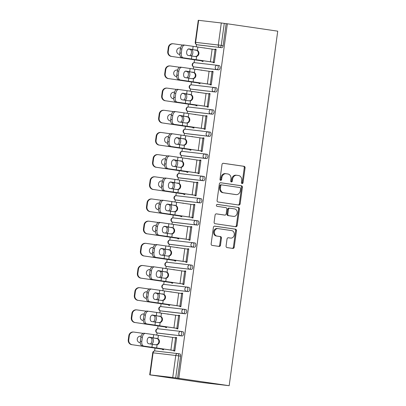 <?xml version="1.0" encoding="UTF-8"?>
<svg xmlns="http://www.w3.org/2000/svg" width="406" height="406" viewBox="0 0 406 406"><rect width="100%" height="100%" fill="white"/><g stroke="black" fill="none" stroke-linecap="round" stroke-linejoin="round"><path stroke-width="0.61" d="M242.098 183.573A0.985 0.817 96.6 0 0 243.037 182.71L245.072 167.886A1.411 1.167 96.6 0 0 244.107 166.323L223.356 163.283A1.411 1.167 96.6 0 0 222.011 164.511L219.981 179.335A0.985 0.817 96.6 0 0 221.595 179.569L221.859 177.65A4.507 3.73 96.6 0 1 226.071 173.717A4.507 3.73 96.6 0 1 226.162 173.727L227.888 173.981A4.507 3.73 96.6 0 1 230.968 178.985L230.704 180.903A0.985 0.817 96.6 0 0 232.318 181.142L232.582 179.224A4.507 3.73 96.6 0 1 236.789 175.285A4.507 3.73 96.6 0 1 236.881 175.296L238.611 175.549A4.507 3.73 96.6 0 1 241.687 180.558L241.423 182.477A0.985 0.817 96.6 0 0 242.098 183.573M241.732 183.4A0.985 0.817 96.6 0 0 242.235 182.619L244.27 167.795A1.411 1.167 96.6 0 0 243.306 166.227L223.143 163.273M220.291 180.259A0.985 0.817 96.6 0 0 220.793 179.477L221.057 177.559L221.859 177.65M231.009 181.827A0.985 0.817 96.6 0 0 231.516 181.046L231.78 179.127L232.582 179.224M226.076 246.021A1.411 1.167 96.6 0 0 227.035 247.584L232.861 248.436A1.411 1.167 96.6 0 0 234.201 247.213L236.459 230.745A1.411 1.167 96.6 0 0 235.495 229.182L214.749 226.142A1.411 1.167 96.6 0 0 213.404 227.37L211.145 243.833A1.411 1.167 96.6 0 0 212.11 245.397L219.138 246.427A1.411 1.167 96.6 0 0 220.483 245.204L221.448 238.155A1.411 1.167 96.6 0 0 220.488 236.591L217.002 236.079A3.766 3.116 96.6 0 1 214.424 231.943A3.766 3.116 96.6 0 1 217.946 228.603A3.766 3.116 96.6 0 1 218.022 228.614L231.684 230.618A3.766 3.116 96.6 0 1 234.262 234.754A3.766 3.116 96.6 0 1 230.735 238.094A3.766 3.116 96.6 0 1 230.664 238.083L228.385 237.749A1.411 1.167 96.6 0 0 227.04 238.972L226.076 246.021M178.787 378.321L227.35 23.787L277.734 31.171L229.172 385.7L177.584 378.179L180.604 356.143L178.726 355.869L175.707 377.905L177.584 378.179M238.804 205.045A1.411 1.167 96.6 0 0 240.149 203.817L242.402 187.354A1.411 1.167 96.6 0 0 241.443 185.786L220.691 182.746A1.411 1.167 96.6 0 0 219.347 183.974L217.093 200.437A1.411 1.167 96.6 0 0 218.052 202.005L238.804 205.045M239.428 209.049L237.175 225.513A1.411 1.167 96.6 0 1 235.83 226.741L215.084 223.701A1.411 1.167 96.6 0 1 214.119 222.138L215.084 215.089A1.411 1.167 96.6 0 1 216.428 213.866L224.843 215.094A1.411 1.167 96.6 0 0 226.188 213.871L226.827 209.197A1.411 1.167 96.6 0 0 225.868 207.633L217.103 206.349A0.985 0.817 96.6 0 1 217.352 204.391A0.985 0.817 96.6 0 0 217.352 204.391L238.469 207.486A1.411 1.167 96.6 0 1 239.428 209.049L238.632 208.958L236.373 225.421L237.175 225.513M151.311 375.083L201.691 382.498L229.172 385.7M221.306 22.975L198.635 20.336L195.616 42.366L218.291 45.01L221.306 22.975L224.269 23.37L221.255 45.406L223.133 45.68L226.152 23.649L224.269 23.37M223.133 45.68A2.152 1.208 98.3 0 1 221.635 47.675L197.088 44.756A2.152 1.781 96.6 0 1 195.616 42.366L195.245 42.336L198.265 20.3L198.635 20.336M154.62 350.951L155.016 348.059M156.782 335.173L157.092 332.915M157.655 328.774L158.051 325.881M159.817 312.996L160.126 310.737M160.695 306.596L161.091 303.708M162.857 290.818L163.166 288.559M163.73 284.423L164.125 281.531M165.892 268.645L166.201 266.387M166.77 262.246L167.165 259.353M168.932 246.467L169.241 244.209M169.809 240.068L170.205 237.18M171.966 224.29L172.276 222.031M172.844 217.895L173.24 215.002M175.006 202.117L175.316 199.859M175.884 195.717L176.28 192.825M178.046 179.939L178.356 177.681M178.919 173.54L179.315 170.652M181.081 157.761L181.391 155.503M181.959 151.367L182.355 148.474M184.121 135.589L184.431 133.33M184.994 129.189L185.39 126.296M187.156 113.411L187.465 111.153M188.034 107.011L188.43 104.124M190.196 91.233L190.505 88.975M191.069 84.839L191.47 81.946M193.231 69.061L193.54 66.802M194.109 62.661L194.504 59.768M196.271 46.883L196.58 44.624M150.068 374.865L172.743 377.504L175.762 355.473L153.087 352.829L150.068 374.865L149.697 374.829L151.306 375.119M204.908 47.994L203.873 47.842L204.893 48.106M216.124 49.304L215.089 49.151L216.129 49.273L214.277 62.778L213.236 62.656L213.297 62.199M202.081 60.92L202.021 61.347L203.061 61.468L203.122 61.042M215.089 49.151L215.033 49.547M180.893 331.428L182.73 331.697A2.152 1.208 98.3 0 1 182.751 331.697A2.152 1.208 98.3 0 1 183.639 333.971A2.152 1.208 98.3 0 1 182.147 335.96L159.477 333.321A2.152 1.208 98.3 0 1 159.456 333.321A2.152 1.208 98.3 0 1 159.436 333.316M177.853 353.606L179.696 353.875A2.152 1.208 98.3 0 1 179.716 353.875A2.152 1.208 98.3 0 1 180.604 356.143M227.35 23.787L226.152 23.649M221.635 47.675L198.965 45.036A2.152 1.208 98.3 0 1 198.945 45.03A2.152 1.208 98.3 0 1 198.925 45.025M165.628 327.033L165.567 327.459L166.612 327.581L166.668 327.155M168.439 314.219L167.404 314.071M178.579 315.66L178.635 315.259L179.675 315.381L177.828 328.885L176.783 328.764L176.849 328.312M186.968 287.078L188.805 287.346A2.152 1.208 98.3 0 1 188.826 287.346A2.152 1.208 98.3 0 1 189.719 289.615A2.152 1.208 98.3 0 1 188.222 291.609L165.552 288.97A2.152 1.208 98.3 0 1 165.531 288.965A2.152 1.208 98.3 0 1 165.511 288.965L163.654 288.691A2.152 1.208 -81.7 0 0 163.674 288.696L165.552 288.97M171.702 282.683L171.642 283.109L172.687 283.231L172.743 282.799M174.514 269.863L173.479 269.716M184.654 271.304L184.71 270.909L185.75 271.03L183.903 284.535L182.862 284.413L182.923 283.956M193.043 242.722L194.88 242.991A2.152 1.208 98.3 0 1 194.9 242.996A2.152 1.208 98.3 0 1 195.793 245.265A2.152 1.208 98.3 0 1 194.296 247.259L171.626 244.615A2.152 1.208 98.3 0 1 171.606 244.615A2.152 1.208 98.3 0 1 171.586 244.61M177.777 238.327L177.721 238.753L178.762 238.875L178.818 238.449M180.594 225.513L179.553 225.366M190.729 226.954L190.784 226.558L191.825 226.68L189.978 240.185L188.937 240.063L188.998 239.606M199.118 198.372L200.96 198.641A2.152 1.208 98.3 0 1 200.98 198.646A2.152 1.208 98.3 0 1 201.868 200.914A2.152 1.208 98.3 0 1 200.376 202.904L177.701 200.265A2.152 1.208 98.3 0 1 177.681 200.265A2.152 1.208 98.3 0 1 177.661 200.26M183.852 193.977L183.796 194.403L184.837 194.525L184.892 194.098M186.669 181.162L185.628 181.015M196.808 182.604L196.859 182.208L197.905 182.324L196.052 195.829L195.012 195.712L195.073 195.256M206.451 158.553L204.568 158.279A2.152 1.208 98.3 0 0 206.065 156.285A2.152 1.208 -81.7 0 0 205.172 154.016L207.035 154.29A2.152 1.208 98.3 0 1 207.055 154.29A2.152 1.208 98.3 0 1 207.943 156.559A2.152 1.208 98.3 0 1 206.451 158.553L183.776 155.914A2.152 1.208 98.3 0 1 183.756 155.909A2.152 1.208 98.3 0 1 183.735 155.909M189.927 149.626L189.871 150.053L190.911 150.174L190.972 149.743M192.743 136.812L191.703 136.665M202.883 138.248L202.934 137.852L203.979 137.974L202.127 151.479L201.087 151.357L201.148 150.9M211.267 109.666L213.109 109.935A2.152 1.208 98.3 0 1 213.13 109.94A2.152 1.208 98.3 0 1 214.018 112.208A2.152 1.208 98.3 0 1 212.526 114.203L189.851 111.564A2.152 1.208 98.3 0 1 189.83 111.559A2.152 1.208 98.3 0 1 189.81 111.554M196.007 105.271L195.946 105.702L196.986 105.819L197.047 105.393M198.818 92.456L197.778 92.309M208.958 93.898L209.014 93.502L210.054 93.624L208.202 107.128L207.161 107.006L207.222 106.55M218.601 69.847L216.723 69.573A2.152 1.208 98.3 0 0 218.215 67.584A2.152 1.208 -81.7 0 0 217.327 65.31L219.184 65.584A2.152 1.208 98.3 0 1 219.204 65.589A2.152 1.208 98.3 0 1 220.093 67.858A2.152 1.208 98.3 0 1 218.601 69.847L195.925 67.208A2.152 1.208 98.3 0 1 195.91 67.208A2.152 1.208 98.3 0 1 195.89 67.203M211.993 71.72L212.049 71.324L213.089 71.446L211.242 84.95L210.201 84.829L210.262 84.372M199.041 83.098L198.986 83.524L200.026 83.646L200.082 83.22M201.853 70.284L200.818 70.136M214.307 87.493L216.144 87.762A2.152 1.208 98.3 0 1 216.165 87.762A2.152 1.208 98.3 0 1 217.058 90.036A2.152 1.208 98.3 0 1 215.561 92.025L192.891 89.386A2.152 1.208 98.3 0 1 192.87 89.381A2.152 1.208 98.3 0 1 192.85 89.381M205.918 116.075L205.974 115.68L207.014 115.796L205.167 129.301L204.122 129.184L204.188 128.727M192.967 127.448L192.906 127.875L193.951 127.997L194.007 127.57M195.778 114.634L194.743 114.487M208.232 131.843L210.069 132.112A2.152 1.208 98.3 0 1 210.09 132.117A2.152 1.208 98.3 0 1 210.983 134.386A2.152 1.208 98.3 0 1 209.486 136.375L186.816 133.736A2.152 1.208 98.3 0 1 186.796 133.736A2.152 1.208 98.3 0 1 186.775 133.731L184.918 133.457A2.152 1.208 -81.7 0 0 184.933 133.462L186.816 133.736M199.843 160.426L199.899 160.03L200.94 160.152L199.092 173.656L198.047 173.535L198.113 173.078M186.892 171.799L186.831 172.23L187.876 172.347L187.932 171.921M189.703 158.985L188.668 158.837M202.158 176.194L203.995 176.463A2.152 1.208 98.3 0 1 204.015 176.468A2.152 1.208 98.3 0 1 204.903 178.736A2.152 1.208 98.3 0 1 203.411 180.731L180.741 178.092A2.152 1.208 98.3 0 1 180.721 178.087A2.152 1.208 98.3 0 1 180.7 178.082M193.769 204.776L193.824 204.38L194.865 204.502L193.012 218.007L191.972 217.885L192.038 217.428M180.817 216.154L180.756 216.581L181.797 216.702L181.858 216.271M183.629 203.335L182.593 203.193M196.083 220.549L197.92 220.818A2.152 1.208 98.3 0 1 197.94 220.818A2.152 1.208 98.3 0 1 198.828 223.087A2.152 1.208 98.3 0 1 197.336 225.081L174.661 222.442A2.152 1.208 98.3 0 1 174.646 222.437A2.152 1.208 98.3 0 1 174.626 222.437M187.694 249.132L187.75 248.731L188.79 248.853L186.938 262.357L185.897 262.235L185.958 261.784M174.742 260.505L174.681 260.931L175.722 261.053L175.783 260.627M177.554 247.69L176.514 247.543M190.003 264.9L191.845 265.169A2.152 1.208 98.3 0 1 191.865 265.174A2.152 1.208 98.3 0 1 192.754 267.442A2.152 1.208 98.3 0 1 191.262 269.432L168.586 266.793A2.152 1.208 98.3 0 1 168.566 266.793A2.152 1.208 98.3 0 1 168.551 266.788M181.619 293.482L181.67 293.086L182.715 293.208L180.863 306.713L179.822 306.591L179.883 306.134M168.663 304.855L168.607 305.282L169.647 305.403L169.708 304.977M171.479 292.041L170.439 291.894M185.187 313.787L183.304 313.508A2.152 1.208 98.3 0 0 184.801 311.519A2.152 1.208 -81.7 0 0 183.908 309.25L185.77 309.519A2.152 1.208 98.3 0 1 185.791 309.524A2.152 1.208 98.3 0 1 186.679 311.793A2.152 1.208 98.3 0 1 185.187 313.787L162.512 311.143A2.152 1.208 98.3 0 1 162.491 311.143A2.152 1.208 98.3 0 1 162.471 311.138M175.544 337.833L175.595 337.437L176.64 337.559L174.788 351.063L173.748 350.941L173.809 350.485M162.588 349.206L162.532 349.637L163.572 349.759L163.633 349.327M165.404 336.391L164.364 336.244M175.707 377.905L172.743 377.504M200.833 70.02L201.868 70.172M212.049 71.324L213.089 71.476M197.798 92.198L198.833 92.345M209.014 93.502L210.049 93.654M194.758 114.37L195.793 114.522M205.974 115.68L207.009 115.832M191.718 136.548L192.759 136.7M202.934 137.852L203.974 138.004M188.683 158.726L189.719 158.873M199.899 160.03L200.934 160.182M185.643 180.898L186.684 181.051M196.859 182.208L197.9 182.355M182.609 203.076L183.644 203.228M193.824 204.38L194.86 204.533M179.569 225.249L180.604 225.401M190.784 226.558L191.825 226.71M176.534 247.427L177.569 247.579M187.75 248.731L188.785 248.883M173.494 269.604L174.529 269.757M184.71 270.909L185.745 271.061M170.454 291.777L171.494 291.929M181.67 293.086L182.71 293.239M167.419 313.955L168.454 314.107M178.635 315.259L179.67 315.411M164.379 336.132L165.42 336.285M175.595 337.437L176.635 337.589M236.079 175.204A4.507 3.73 96.6 0 0 235.987 175.194A4.507 3.73 96.6 0 0 231.78 179.127M225.36 173.636A4.507 3.73 96.6 0 0 225.269 173.621A4.507 3.73 96.6 0 0 221.057 177.559M238.215 204.959A1.411 1.167 96.6 0 0 239.347 203.721L241.6 187.257A1.411 1.167 96.6 0 0 240.641 185.694L220.478 182.741M240.58 188.648A0.985 0.817 96.6 0 0 239.905 187.557L221.691 184.887A0.985 0.817 96.6 0 0 220.752 185.745L220.473 187.77A4.507 3.73 96.6 0 0 223.549 192.774L236.003 194.596A4.507 3.73 96.6 0 0 236.089 194.611A4.507 3.73 96.6 0 0 240.301 190.673L240.58 188.648M221.651 184.882L220.889 184.791A0.985 0.817 96.6 0 0 219.95 185.654L220.752 185.745M235.378 194.525A4.507 3.73 96.6 0 1 235.292 194.515A4.507 3.73 96.6 0 1 235.201 194.504L222.752 192.683A4.507 3.73 96.6 0 1 219.671 187.673L219.95 185.654M235.247 226.655A1.411 1.167 96.6 0 0 236.373 225.421M216.215 213.855L224.041 215.002A1.411 1.167 96.6 0 0 224.102 215.007M217.195 204.391L238.469 207.486M233.577 216.378A3.766 3.116 96.6 0 0 233.653 216.383A3.766 3.116 96.6 0 0 237.175 213.048A3.766 3.116 96.6 0 0 234.597 208.912L229.786 208.207A1.411 1.167 96.6 0 0 228.441 209.43L227.802 214.104A1.411 1.167 96.6 0 0 228.766 215.672L232.775 216.281A3.766 3.116 96.6 0 0 232.851 216.291A3.766 3.116 96.6 0 0 232.927 216.302M229.73 208.197L228.984 208.111A1.411 1.167 96.6 0 0 227.639 209.339L228.441 209.43M232.775 216.281L227.964 215.576A1.411 1.167 96.6 0 1 227 214.013L227.639 209.339M238.632 208.958A1.411 1.167 96.6 0 0 237.667 207.39M230.014 238.007A3.766 3.116 96.6 0 1 229.938 237.997A3.766 3.116 96.6 0 1 229.862 237.987L228.172 237.738M217.875 228.598L217.22 228.522A3.766 3.116 96.6 0 0 217.149 228.512A3.766 3.116 96.6 0 0 213.622 231.846A3.766 3.116 96.6 0 0 216.2 235.987L217.002 236.079M218.555 246.34A1.411 1.167 96.6 0 0 219.682 245.107L220.651 238.063A1.411 1.167 96.6 0 0 219.687 236.495L216.2 235.987M232.273 248.35A1.411 1.167 96.6 0 0 233.404 247.117L235.658 230.654A1.411 1.167 96.6 0 0 234.693 229.091L214.53 226.137M171.286 56.404A4.304 4.151 -85.1 0 1 167.754 51.562L168.246 51.603A4.304 4.151 94.9 0 0 171.774 56.449L203.117 61.073M202.229 60.651L202.193 60.905L171.774 56.449M189.739 55.647A3.299 2.091 97.2 0 0 191.409 52.836A3.299 2.091 97.2 0 0 190.566 49.633L189.724 49.238L191.17 49.42L188.369 49.009M188.323 49.03L189.724 49.238M191.17 49.42L191.997 49.811A3.299 2.091 -82.8 0 1 192.84 53.013A3.299 2.091 -82.8 0 1 191.17 55.83L191.16 55.911M182.614 45.081L173.504 43.797A4.304 4.151 94.9 0 0 168.81 47.482L168.317 47.441A4.304 4.151 -85.1 0 1 172.804 43.731L173.291 43.772M168.246 51.603L168.81 47.482M179.772 54.46L179.457 54.414A3.299 3.182 -85.1 0 1 176.752 50.699A3.299 3.182 -85.1 0 1 180.355 47.878L180.02 47.847M167.754 51.562L168.317 47.441M179.949 47.847L180.558 47.933M195.362 56.535L188.191 55.444A3.299 1.979 -82.8 0 1 186.679 51.872A3.299 1.979 -82.8 0 1 189.049 48.903A3.299 1.979 -82.8 0 1 189.084 48.908L197.417 50.43A3.299 3.146 -84.7 0 1 196.59 56.449L195.499 56.556M213.297 62.23L181.781 57.611A4.304 2.583 -82.8 0 1 179.812 52.953L181.294 53.14L181.858 49.014A4.304 2.583 97.2 0 1 184.953 45.142A4.304 2.583 97.2 0 1 184.994 45.147L216.068 49.699M194.794 56.485L196.027 56.393A3.299 3.146 95.3 0 0 196.849 50.374L188.765 48.903M181.294 53.14A4.304 2.583 97.2 0 0 183.263 57.799L214.338 62.351M181.858 49.014L180.381 48.827L179.812 52.953M180.381 48.827A4.304 2.583 -82.8 0 1 183.471 44.954A4.304 2.583 -82.8 0 1 183.512 44.959L184.908 45.137M168.246 78.581A4.304 4.151 -85.1 0 1 164.719 73.74L165.206 73.78A4.304 4.151 94.9 0 0 168.734 78.622L200.077 83.25M199.189 82.829L199.153 83.083L168.734 78.622M186.704 77.825A3.299 2.091 97.2 0 0 188.374 75.008A3.299 2.091 97.2 0 0 187.526 71.806L186.689 71.415L188.13 71.593L185.334 71.182M185.283 71.207L186.689 71.415M188.13 71.593L188.957 71.989A3.299 2.091 -82.8 0 1 189.805 75.191A3.299 2.091 -82.8 0 1 188.135 78.003L188.125 78.084M179.579 67.254L170.469 65.97A4.304 4.151 94.9 0 0 165.77 69.659L165.283 69.614A4.304 4.151 -85.1 0 1 169.764 65.904L170.251 65.95M165.206 73.78L165.77 69.659M176.732 76.632L176.422 76.592A3.299 3.182 -85.1 0 1 173.717 72.877A3.299 3.182 -85.1 0 1 177.315 70.05L176.986 70.025M164.719 73.74L165.283 69.614M176.915 70.02L177.523 70.106M165.206 100.759A4.304 4.151 -85.1 0 1 161.679 95.912L162.167 95.958A4.304 4.151 94.9 0 0 165.699 100.8L197.042 105.423M196.149 105.002L196.118 105.255L165.699 100.8M183.664 100.003A3.299 2.091 97.2 0 0 185.334 97.186A3.299 2.091 97.2 0 0 184.486 93.984L183.649 93.588L185.09 93.771L182.294 93.36M182.243 93.38L183.649 93.588M185.09 93.771L185.923 94.162A3.299 2.091 -82.8 0 1 186.765 97.364A3.299 2.091 -82.8 0 1 185.095 100.18L185.085 100.262M176.539 89.432L167.429 88.148A4.304 4.151 94.9 0 0 162.735 91.832L162.243 91.792A4.304 4.151 -85.1 0 1 166.724 88.082L167.216 88.122M162.167 95.958L162.735 91.832M173.692 98.81L173.382 98.765A3.299 3.182 -85.1 0 1 170.677 95.055A3.299 3.182 -85.1 0 1 174.281 92.228L173.946 92.198M161.679 95.912L162.243 91.792M173.875 92.198L174.484 92.284M162.172 122.932A4.304 4.151 -85.1 0 1 158.639 118.09L159.132 118.131A4.304 4.151 94.9 0 0 162.659 122.977L194.002 127.601M193.114 127.179L193.078 127.433L162.659 122.977M180.624 122.176A3.299 2.091 97.2 0 0 182.294 119.364A3.299 2.091 97.2 0 0 181.452 116.157L180.609 115.766L182.055 115.949L179.259 115.537M179.208 115.558L180.609 115.766M182.055 115.949L182.883 116.339A3.299 2.091 -82.8 0 1 183.73 119.542A3.299 2.091 -82.8 0 1 182.061 122.358L182.05 122.434M173.504 111.604L164.394 110.325A4.304 4.151 94.9 0 0 159.695 114.01L159.208 113.969A4.304 4.151 -85.1 0 1 163.689 110.259L164.176 110.3M159.132 118.131L159.695 114.01M170.657 120.988L170.342 120.942A3.299 3.182 -85.1 0 1 167.637 117.227A3.299 3.182 -85.1 0 1 171.241 114.406L170.911 114.375M158.639 118.09L159.208 113.969M170.84 114.375L171.449 114.462M159.132 145.109A4.304 4.151 -85.1 0 1 155.605 140.268L156.092 140.309A4.304 4.151 94.9 0 0 159.624 145.15L190.967 149.778M190.074 149.357L190.038 149.611L159.624 145.15M177.589 144.353A3.299 2.091 97.2 0 0 179.259 141.537A3.299 2.091 97.2 0 0 178.412 138.334L177.574 137.944L179.016 138.121L176.219 137.71M176.168 137.735L177.574 137.944M179.016 138.121L179.848 138.517A3.299 2.091 -82.8 0 1 180.69 141.719A3.299 2.091 -82.8 0 1 179.021 144.531L179.01 144.612M170.464 133.782L161.355 132.498A4.304 4.151 94.9 0 0 156.66 136.188L156.168 136.142A4.304 4.151 -85.1 0 1 160.649 132.432L161.141 132.478M156.092 140.309L156.66 136.188M167.617 143.161L167.308 143.12A3.299 3.182 -85.1 0 1 164.603 139.405A3.299 3.182 -85.1 0 1 168.201 136.578L167.871 136.553M155.605 140.268L156.168 136.142M167.8 136.548L168.409 136.634M156.097 167.287A4.304 4.151 -85.1 0 1 152.565 162.441L153.057 162.486A4.304 4.151 94.9 0 0 156.584 167.328L187.927 171.951M187.039 171.53L187.004 171.784L156.584 167.328M174.55 166.531A3.299 2.091 97.2 0 0 176.219 163.714A3.299 2.091 97.2 0 0 175.377 160.512L174.534 160.116L175.981 160.299L173.184 159.888M173.134 159.908L174.534 160.116M175.981 160.299L176.808 160.69A3.299 2.091 -82.8 0 1 177.655 163.892A3.299 2.091 -82.8 0 1 175.986 166.709L175.971 166.79M167.429 155.96L158.32 154.676A4.304 4.151 94.9 0 0 153.62 158.36L153.133 158.32A4.304 4.151 -85.1 0 1 157.614 154.61L158.101 154.65M153.057 162.486L153.62 158.36M164.582 165.338L164.268 165.293A3.299 3.182 -85.1 0 1 161.563 161.583A3.299 3.182 -85.1 0 1 165.166 158.756L164.836 158.726M152.565 162.441L153.133 158.32M164.76 158.726L165.374 158.812M192.327 78.713L185.151 77.622A3.299 1.979 -82.8 0 1 183.644 74.049A3.299 1.979 -82.8 0 1 186.014 71.08A3.299 1.979 -82.8 0 1 186.049 71.086L194.378 72.603A3.299 3.146 -84.7 0 1 193.555 78.622L192.459 78.728M210.257 84.402L178.741 79.789A4.304 2.583 -82.8 0 1 176.777 75.125L178.254 75.313L178.823 71.192A4.304 2.583 97.2 0 1 181.913 67.32A4.304 2.583 97.2 0 1 181.959 67.325L213.033 71.872M191.759 78.662L192.987 78.571A3.299 3.146 95.3 0 0 193.814 72.552L185.73 71.075M178.254 75.313A4.304 2.583 97.2 0 0 180.223 79.977L211.298 84.524M178.823 71.192L177.341 71.004L176.777 75.125M177.341 71.004A4.304 2.583 -82.8 0 1 180.431 67.132A4.304 2.583 -82.8 0 1 180.477 67.137L181.868 67.315M189.287 100.891L182.111 99.8A3.299 1.979 -82.8 0 1 180.604 96.222A3.299 1.979 -82.8 0 1 182.974 93.253A3.299 1.979 -82.8 0 1 183.01 93.258L191.343 94.781A3.299 3.146 -84.7 0 1 190.515 100.8L189.424 100.906M207.222 106.58L175.707 101.967A4.304 2.583 -82.8 0 1 173.738 97.303L175.219 97.491L175.783 93.37A4.304 2.583 97.2 0 1 178.873 89.493A4.304 2.583 97.2 0 1 178.919 89.503L209.993 94.05M188.719 100.835L189.952 100.744A3.299 3.146 95.3 0 0 190.774 94.73L182.69 93.253M175.219 97.491A4.304 2.583 97.2 0 0 177.189 102.155L208.263 106.702M175.783 93.37L174.301 93.182L173.738 97.303M174.301 93.182A4.304 2.583 -82.8 0 1 177.397 89.305A4.304 2.583 -82.8 0 1 177.437 89.315L178.833 89.487M186.252 123.064L179.076 121.973A3.299 1.979 -82.8 0 1 177.569 118.4A3.299 1.979 -82.8 0 1 179.939 115.431A3.299 1.979 -82.8 0 1 179.97 115.436L188.303 116.958A3.299 3.146 -84.7 0 1 187.481 122.972L186.384 123.084M204.182 128.758L172.667 124.14A4.304 2.583 -82.8 0 1 170.703 119.481L172.18 119.668L172.748 115.543A4.304 2.583 97.2 0 1 175.839 111.67A4.304 2.583 97.2 0 1 175.884 111.675L206.958 116.228M185.684 123.013L186.912 122.922A3.299 3.146 95.3 0 0 187.739 116.903L179.65 115.431M172.18 119.668A4.304 2.583 97.2 0 0 174.149 124.327L205.223 128.88M172.748 115.543L171.266 115.355L170.703 119.481M171.266 115.355A4.304 2.583 -82.8 0 1 174.357 111.483A4.304 2.583 -82.8 0 1 174.402 111.488L175.793 111.665M183.213 145.241L176.037 144.15A3.299 1.979 -82.8 0 1 174.529 140.577A3.299 1.979 -82.8 0 1 176.899 137.609A3.299 1.979 -82.8 0 1 176.935 137.609L185.263 139.131A3.299 3.146 -84.7 0 1 184.441 145.15L183.35 145.257M201.143 150.93L169.632 146.317A4.304 2.583 -82.8 0 1 167.663 141.653L169.145 141.841L169.708 137.72A4.304 2.583 97.2 0 1 172.799 133.848A4.304 2.583 97.2 0 1 172.844 133.853L203.919 138.4M182.644 145.191L183.877 145.099A3.299 3.146 95.3 0 0 184.7 139.08L176.615 137.604M169.145 141.841A4.304 2.583 97.2 0 0 171.109 146.505L202.188 151.052M169.708 137.72L168.226 137.532L167.663 141.653M168.226 137.532A4.304 2.583 -82.8 0 1 171.322 133.66A4.304 2.583 -82.8 0 1 171.362 133.665L172.758 133.843M180.178 167.419L173.002 166.328A3.299 1.979 -82.8 0 1 171.489 162.75A3.299 1.979 -82.8 0 1 173.864 159.781A3.299 1.979 -82.8 0 1 173.895 159.786L182.228 161.309A3.299 3.146 -84.7 0 1 181.401 167.328L180.31 167.434M198.108 173.108L166.592 168.495A4.304 2.583 -82.8 0 1 164.623 163.831L166.105 164.019L166.668 159.898A4.304 2.583 97.2 0 1 169.764 156.021A4.304 2.583 97.2 0 1 169.804 156.031L200.884 160.578M179.604 167.363L180.837 167.272A3.299 3.146 95.3 0 0 181.665 161.258L173.575 159.781M166.105 164.019A4.304 2.583 97.2 0 0 168.074 168.683L199.148 173.23M166.668 159.898L165.191 159.71L164.623 163.831M165.191 159.71A4.304 2.583 -82.8 0 1 168.282 155.833A4.304 2.583 -82.8 0 1 168.328 155.843L169.718 156.016M153.057 189.46A4.304 4.151 -85.1 0 1 149.53 184.618L150.017 184.659A4.304 4.151 94.9 0 0 153.549 189.506L184.892 194.129M183.999 193.708L183.964 193.961L153.549 189.506M171.515 188.704A3.299 2.091 97.2 0 0 173.184 185.892A3.299 2.091 97.2 0 0 172.337 182.685L171.499 182.294L172.941 182.477L170.144 182.066M170.094 182.086L171.499 182.294M172.941 182.477L173.768 182.867A3.299 2.091 -82.8 0 1 174.616 186.07A3.299 2.091 -82.8 0 1 172.946 188.886L172.936 188.963M164.389 178.132L155.28 176.854A4.304 4.151 94.9 0 0 150.58 180.538L150.093 180.497A4.304 4.151 -85.1 0 1 154.574 176.788L155.067 176.828M150.017 184.659L150.58 180.538M161.542 187.516L161.233 187.47A3.299 3.182 -85.1 0 1 158.528 183.756A3.299 3.182 -85.1 0 1 162.126 180.929L161.796 180.903M149.53 184.618L150.093 180.497M161.725 180.903L162.334 180.99M177.138 189.592L169.962 188.501A3.299 1.979 -82.8 0 1 168.454 184.928A3.299 1.979 -82.8 0 1 170.825 181.959A3.299 1.979 -82.8 0 1 170.86 181.964L179.188 183.487A3.299 3.146 -84.7 0 1 178.366 189.5L177.275 189.607M195.068 195.286L163.557 190.668A4.304 2.583 -82.8 0 1 161.588 186.009L163.07 186.197L163.633 182.071A4.304 2.583 97.2 0 1 166.724 178.198A4.304 2.583 97.2 0 1 166.77 178.204L197.844 182.756M176.569 189.541L177.803 189.45A3.299 3.146 95.3 0 0 178.625 183.431L170.54 181.954M163.07 186.197A4.304 2.583 97.2 0 0 165.034 190.856L196.108 195.408M163.633 182.071L162.151 181.883L161.588 186.009M162.151 181.883A4.304 2.583 -82.8 0 1 165.242 178.011A4.304 2.583 -82.8 0 1 165.288 178.016L166.683 178.193M150.022 211.638A4.304 4.151 -85.1 0 1 146.49 206.796L146.982 206.837A4.304 4.151 94.9 0 0 150.509 211.678L181.852 216.302M180.964 215.885L180.929 216.139L150.509 211.678M168.475 210.881A3.299 2.091 97.2 0 0 170.144 208.065A3.299 2.091 97.2 0 0 169.302 204.863L168.46 204.472L169.906 204.649L167.105 204.238M167.059 204.264L168.46 204.472M169.906 204.649L170.733 205.045A3.299 2.091 -82.8 0 1 171.576 208.248A3.299 2.091 -82.8 0 1 169.906 211.059L169.896 211.14M161.355 200.31L152.24 199.026A4.304 4.151 94.9 0 0 147.545 202.716L147.053 202.67A4.304 4.151 -85.1 0 1 151.54 198.96L152.027 199.006M146.982 206.837L147.545 202.716M158.507 209.689L158.193 209.648A3.299 3.182 -85.1 0 1 155.488 205.933A3.299 3.182 -85.1 0 1 159.091 203.107L158.756 203.081M146.49 206.796L147.053 202.67M158.685 203.076L159.299 203.162M174.098 211.77L166.927 210.678A3.299 1.979 -82.8 0 1 165.415 207.106A3.299 1.979 -82.8 0 1 167.785 204.132A3.299 1.979 -82.8 0 1 167.82 204.137L176.153 205.659A3.299 3.146 -84.7 0 1 175.326 211.678L174.235 211.785M192.033 217.459L160.517 212.845A4.304 2.583 -82.8 0 1 158.548 208.182L160.03 208.369L160.593 204.248A4.304 2.583 97.2 0 1 163.689 200.376A4.304 2.583 97.2 0 1 163.73 200.381L194.804 204.928M173.529 211.719L174.763 211.627A3.299 3.146 95.3 0 0 175.59 205.609L167.5 204.132M160.03 208.369A4.304 2.583 97.2 0 0 161.999 213.033L193.073 217.58M160.593 204.248L159.116 204.061L158.548 208.182M159.116 204.061A4.304 2.583 -82.8 0 1 162.207 200.188A4.304 2.583 -82.8 0 1 162.248 200.194L163.643 200.371M146.982 233.815A4.304 4.151 -85.1 0 1 143.455 228.969L143.942 229.009A4.304 4.151 94.9 0 0 147.469 233.856L178.818 238.479M177.924 238.058L177.889 238.312L147.469 233.856M165.44 233.054A3.299 2.091 97.2 0 0 167.11 230.243A3.299 2.091 97.2 0 0 166.262 227.04L165.425 226.644L166.866 226.827L164.07 226.416M164.019 226.436L165.425 226.644M166.866 226.827L167.693 227.218A3.299 2.091 -82.8 0 1 168.541 230.42A3.299 2.091 -82.8 0 1 166.871 233.237L166.861 233.318M158.315 222.488L149.205 221.204A4.304 4.151 94.9 0 0 144.506 224.888L144.018 224.848A4.304 4.151 -85.1 0 1 148.5 221.138L148.987 221.179M143.942 229.009L144.506 224.888M155.468 231.867L155.158 231.821A3.299 3.182 -85.1 0 1 152.453 228.111A3.299 3.182 -85.1 0 1 156.051 225.284L155.721 225.254M143.455 228.969L144.018 224.848M155.65 225.254L156.259 225.34M171.063 233.947L163.887 232.856A3.299 1.979 -82.8 0 1 162.38 229.278A3.299 1.979 -82.8 0 1 164.75 226.309A3.299 1.979 -82.8 0 1 164.785 226.315L173.113 227.837A3.299 3.146 -84.7 0 1 172.291 233.856L171.2 233.963M188.993 239.636L157.477 235.023A4.304 2.583 -82.8 0 1 155.513 230.359L156.995 230.547L157.558 226.426A4.304 2.583 97.2 0 1 160.649 222.549A4.304 2.583 97.2 0 1 160.695 222.559L191.769 227.106M170.495 233.892L171.728 233.8A3.299 3.146 95.3 0 0 172.55 227.786L164.466 226.309M156.995 230.547A4.304 2.583 97.2 0 0 158.959 235.206L190.033 239.758M157.558 226.426L156.077 226.238L155.513 230.359M156.077 226.238A4.304 2.583 -82.8 0 1 159.167 222.361A4.304 2.583 -82.8 0 1 159.213 222.371L160.603 222.544M143.942 255.988A4.304 4.151 -85.1 0 1 140.415 251.147L140.902 251.187A4.304 4.151 94.9 0 0 144.434 256.034L175.778 260.657M174.885 260.236L174.854 260.49L144.434 256.034M162.4 255.232A3.299 2.091 97.2 0 0 164.07 252.415A3.299 2.091 97.2 0 0 163.222 249.213L162.385 248.822L163.826 249.005L161.03 248.594M160.984 248.614L162.385 248.822M163.826 249.005L164.658 249.396A3.299 2.091 -82.8 0 1 165.501 252.598A3.299 2.091 -82.8 0 1 163.831 255.415L163.821 255.491M155.275 244.661L146.165 243.382A4.304 4.151 94.9 0 0 141.471 247.066L140.978 247.026A4.304 4.151 -85.1 0 1 145.46 243.316L145.952 243.356M140.902 251.187L141.471 247.066M152.428 254.044L152.118 253.999A3.299 3.182 -85.1 0 1 149.413 250.284A3.299 3.182 -85.1 0 1 153.016 247.457L152.681 247.432M140.415 251.147L140.978 247.026M152.61 247.432L153.219 247.513M168.023 256.12L160.847 255.029A3.299 1.979 -82.8 0 1 159.34 251.456A3.299 1.979 -82.8 0 1 161.71 248.487A3.299 1.979 -82.8 0 1 161.745 248.492L170.078 250.015A3.299 3.146 -84.7 0 1 169.251 256.029L168.16 256.135M185.958 261.814L154.442 257.196A4.304 2.583 -82.8 0 1 152.473 252.537L153.955 252.725L154.519 248.599A4.304 2.583 97.2 0 1 157.614 244.727A4.304 2.583 97.2 0 1 157.655 244.732L188.729 249.284M167.455 256.069L168.688 255.978A3.299 3.146 95.3 0 0 169.51 249.959L161.426 248.482M153.955 252.725A4.304 2.583 97.2 0 0 155.924 257.384L186.999 261.936M154.519 248.599L153.037 248.411L152.473 252.537M153.037 248.411A4.304 2.583 -82.8 0 1 156.132 244.539A4.304 2.583 -82.8 0 1 156.173 244.544L157.569 244.722M140.907 278.166A4.304 4.151 -85.1 0 1 137.38 273.324L137.867 273.365A4.304 4.151 94.9 0 0 141.395 278.206L172.738 282.83M171.85 282.414L171.814 282.667L141.395 278.206M159.36 277.41A3.299 2.091 97.2 0 0 161.03 274.593A3.299 2.091 97.2 0 0 160.187 271.391L159.345 270.995L160.791 271.178L157.995 270.766M157.944 270.792L159.345 270.995M160.791 271.178L161.618 271.568A3.299 2.091 -82.8 0 1 162.466 274.776A3.299 2.091 -82.8 0 1 160.796 277.587L160.786 277.668M152.24 266.838L143.13 265.554A4.304 4.151 94.9 0 0 138.431 269.239L137.944 269.198A4.304 4.151 -85.1 0 1 142.425 265.488L142.912 265.529M137.867 273.365L138.431 269.239M149.393 276.217L149.078 276.176A3.299 3.182 -85.1 0 1 146.373 272.462A3.299 3.182 -85.1 0 1 149.976 269.635L149.647 269.604M137.38 273.324L137.944 269.198M149.575 269.604L150.184 269.691M164.988 278.298L157.812 277.207A3.299 1.979 -82.8 0 1 156.305 273.634A3.299 1.979 -82.8 0 1 158.675 270.66A3.299 1.979 -82.8 0 1 158.705 270.665L167.039 272.187A3.299 3.146 -84.7 0 1 166.216 278.206L165.12 278.313M182.918 283.987L151.402 279.374A4.304 2.583 -82.8 0 1 149.438 274.71L150.915 274.898L151.484 270.777A4.304 2.583 97.2 0 1 154.574 266.904A4.304 2.583 97.2 0 1 154.62 266.909L185.694 271.457M164.42 278.242L165.648 278.156A3.299 3.146 95.3 0 0 166.475 272.137L158.386 270.66M150.915 274.898A4.304 2.583 97.2 0 0 152.884 279.561L183.959 284.109M151.484 270.777L150.002 270.589L149.438 274.71M150.002 270.589A4.304 2.583 -82.8 0 1 153.092 266.717A4.304 2.583 -82.8 0 1 153.138 266.722L154.529 266.899M137.867 300.344A4.304 4.151 -85.1 0 1 134.34 295.497L134.828 295.538A4.304 4.151 94.9 0 0 138.36 300.384L169.703 305.007M168.81 304.586L168.774 304.84L138.36 300.384M156.325 299.582A3.299 2.091 97.2 0 0 157.995 296.771A3.299 2.091 97.2 0 0 157.147 293.568L156.31 293.173L157.751 293.355L154.955 292.944M154.904 292.965L156.31 293.173M157.751 293.355L158.584 293.746A3.299 2.091 -82.8 0 1 159.426 296.948A3.299 2.091 -82.8 0 1 157.756 299.765L157.746 299.846M149.2 289.016L140.09 287.732A4.304 4.151 94.9 0 0 135.396 291.417L134.904 291.376A4.304 4.151 -85.1 0 1 139.385 287.666L139.877 287.707M134.828 295.538L135.396 291.417M146.353 298.395L146.043 298.349A3.299 3.182 -85.1 0 1 143.338 294.639A3.299 3.182 -85.1 0 1 146.936 291.812L146.607 291.782M134.34 295.497L134.904 291.376M146.536 291.782L147.145 291.868M161.948 300.476L154.772 299.384A3.299 1.979 -82.8 0 1 153.265 295.807A3.299 1.979 -82.8 0 1 155.635 292.838A3.299 1.979 -82.8 0 1 155.671 292.843L163.999 294.365A3.299 3.146 -84.7 0 1 163.176 300.384L162.085 300.491M179.878 306.165L148.368 301.551A4.304 2.583 -82.8 0 1 146.399 296.887L147.88 297.075L148.444 292.954A4.304 2.583 97.2 0 1 151.534 289.077A4.304 2.583 97.2 0 1 151.58 289.082L182.654 293.634M161.38 300.42L162.613 300.328A3.299 3.146 95.3 0 0 163.435 294.314L155.351 292.838M147.88 297.075A4.304 2.583 97.2 0 0 149.85 301.734L180.924 306.286M148.444 292.954L146.962 292.767L146.399 296.887M146.962 292.767A4.304 2.583 -82.8 0 1 150.058 288.889A4.304 2.583 -82.8 0 1 150.098 288.899L151.494 289.072M134.833 322.516A4.304 4.151 -85.1 0 1 131.3 317.675L131.793 317.715A4.304 4.151 94.9 0 0 135.32 322.562L166.663 327.185M165.775 326.764L165.739 327.018L135.32 322.562M153.285 321.76A3.299 2.091 97.2 0 0 154.955 318.943A3.299 2.091 97.2 0 0 154.113 315.741L153.27 315.35L154.716 315.528L151.92 315.117M151.869 315.142L153.27 315.35M154.716 315.528L155.544 315.924A3.299 2.091 -82.8 0 1 156.391 319.126A3.299 2.091 -82.8 0 1 154.722 321.943L154.706 322.019M146.165 311.189L137.055 309.91A4.304 4.151 94.9 0 0 132.356 313.594L131.869 313.554A4.304 4.151 -85.1 0 1 136.35 309.839L136.837 309.885M131.793 317.715L132.356 313.594M143.318 320.573L143.003 320.527A3.299 3.182 -85.1 0 1 140.298 316.812A3.299 3.182 -85.1 0 1 143.902 313.985L143.572 313.96M131.3 317.675L131.869 313.554M143.496 313.955L144.11 314.041M158.913 322.648L151.737 321.557A3.299 1.979 -82.8 0 1 150.23 317.984A3.299 1.979 -82.8 0 1 152.6 315.015A3.299 1.979 -82.8 0 1 152.631 315.02L160.964 316.543A3.299 3.146 -84.7 0 1 160.137 322.557L159.045 322.663M176.843 328.342L145.328 323.724A4.304 2.583 -82.8 0 1 143.359 319.065L144.84 319.248L145.409 315.127A4.304 2.583 97.2 0 1 148.5 311.255A4.304 2.583 97.2 0 1 148.54 311.26L179.619 315.812M158.34 322.597L159.573 322.506A3.299 3.146 95.3 0 0 160.4 316.487L152.311 315.01M144.84 319.248A4.304 2.583 97.2 0 0 146.81 323.912L177.884 328.464M145.409 315.127L143.927 314.939L143.359 319.065M143.927 314.939A4.304 2.583 -82.8 0 1 147.018 311.067A4.304 2.583 -82.8 0 1 147.063 311.072L148.454 311.25M131.793 344.694A4.304 4.151 -85.1 0 1 128.266 339.847L128.753 339.893A4.304 4.151 94.9 0 0 132.285 344.735L163.628 349.358M162.735 348.942L162.699 349.196L132.285 344.735M150.25 343.938A3.299 2.091 97.2 0 0 151.92 341.121A3.299 2.091 97.2 0 0 151.073 337.919L150.235 337.523L151.677 337.706L148.88 337.295M148.829 337.32L150.235 337.523M151.677 337.706L152.504 338.096A3.299 2.091 -82.8 0 1 153.351 341.304A3.299 2.091 -82.8 0 1 151.682 344.115L151.671 344.197M143.125 333.367L134.016 332.083A4.304 4.151 94.9 0 0 129.316 335.767L128.829 335.726A4.304 4.151 -85.1 0 1 133.31 332.017L133.802 332.057M128.753 339.893L129.316 335.767M140.278 342.745L139.969 342.705A3.299 3.182 -85.1 0 1 137.264 338.99A3.299 3.182 -85.1 0 1 140.862 336.163L140.532 336.132M128.266 339.847L128.829 335.726M140.461 336.132L141.07 336.219M155.874 344.826L148.697 343.735A3.299 1.979 -82.8 0 1 147.19 340.162A3.299 1.979 -82.8 0 1 149.56 337.188A3.299 1.979 -82.8 0 1 149.596 337.193L157.924 338.716A3.299 3.146 -84.7 0 1 157.102 344.735L156.011 344.841M173.804 350.515L142.293 345.902A4.304 2.583 -82.8 0 1 140.324 341.238L141.806 341.426L142.369 337.305A4.304 2.583 97.2 0 1 145.46 333.433A4.304 2.583 97.2 0 1 145.505 333.438L176.58 337.985M155.305 344.77L156.538 344.684A3.299 3.146 95.3 0 0 157.361 338.665L149.276 337.188M141.806 341.426A4.304 2.583 97.2 0 0 143.77 346.09L174.849 350.637M142.369 337.305L140.887 337.117L140.324 341.238M140.887 337.117A4.304 2.583 -82.8 0 1 143.978 333.245A4.304 2.583 -82.8 0 1 144.023 333.25L145.419 333.427M242.235 182.619L243.037 182.71M220.793 179.477L221.595 179.569M231.516 181.046L232.318 181.142M218.291 45.01L221.255 45.406A2.152 1.208 98.3 0 1 219.758 47.401A2.152 1.781 96.6 0 1 218.291 45.01M179.716 353.875L177.833 353.601A2.152 1.208 -81.7 0 1 178.726 355.869L175.762 355.473A2.152 1.781 -83.4 0 1 177.772 353.59L155.097 350.951A2.152 1.781 -83.4 0 0 153.087 352.829L152.717 352.799L149.697 374.829M197.011 44.746A2.152 1.208 -81.7 0 0 197.067 44.756A2.152 1.208 -81.7 0 0 197.088 44.756L198.965 45.036M219.204 65.589L217.327 65.31A2.152 2.152 0 0 0 217.261 65.305A2.152 1.781 -83.4 0 0 215.251 67.183A2.152 1.781 96.6 0 0 216.723 69.573L194.048 66.934A2.152 1.781 96.6 0 1 192.581 64.544A2.152 1.781 -83.4 0 1 194.591 62.666A2.152 1.781 -83.4 0 1 194.631 62.671L217.22 65.3M217.327 65.31A2.152 1.208 -81.7 0 0 217.306 65.31A2.152 1.781 -83.4 0 0 217.261 65.305L194.591 62.666A2.152 2.152 0 0 0 192.211 64.508A2.152 2.152 0 0 0 194.027 66.929A2.152 1.208 -81.7 0 0 194.048 66.934L194.027 66.929A2.152 1.208 -81.7 0 1 193.977 66.924M215.561 92.025L191.013 89.112A2.152 1.781 96.6 0 1 189.541 86.722A2.152 1.781 -83.4 0 1 191.551 84.839A2.152 1.781 -83.4 0 1 191.596 84.844L214.18 87.478M190.937 89.097A2.152 1.208 -81.7 0 0 190.993 89.107A2.152 1.208 -81.7 0 0 191.013 89.112L192.891 89.386M212.526 114.203L187.973 111.285A2.152 1.781 96.6 0 1 186.501 108.894A2.152 1.781 -83.4 0 1 188.516 107.017A2.152 1.781 -83.4 0 1 188.557 107.022L211.145 109.65M187.902 111.274A2.152 1.208 -81.7 0 0 187.953 111.285A2.152 1.208 -81.7 0 0 187.973 111.285L189.851 111.564M209.486 136.375L184.933 133.462A2.152 1.781 96.6 0 1 183.466 131.072A2.152 1.781 -83.4 0 1 185.476 129.194A2.152 1.781 -83.4 0 1 185.522 129.199L208.105 131.828M207.055 154.29L205.172 154.016A2.152 2.152 0 0 0 205.111 154.006A2.152 1.781 -83.4 0 0 203.101 155.889A2.152 1.781 96.6 0 0 204.568 158.279L181.898 155.64A2.152 1.781 96.6 0 1 180.426 153.25A2.152 1.781 -83.4 0 1 182.441 151.367A2.152 1.781 -83.4 0 1 182.482 151.372L205.066 154.006M203.411 180.731L178.858 177.813A2.152 1.781 96.6 0 1 177.392 175.422A2.152 1.781 -83.4 0 1 179.401 173.545A2.152 1.781 -83.4 0 1 179.442 173.55L202.031 176.179M178.787 177.803A2.152 1.208 -81.7 0 0 178.838 177.813A2.152 1.208 -81.7 0 0 178.858 177.813L180.741 178.092M200.376 202.904L175.823 199.991A2.152 1.781 96.6 0 1 174.352 197.6A2.152 1.781 -83.4 0 1 176.361 195.717A2.152 1.781 -83.4 0 1 176.407 195.728L198.991 198.356M175.747 199.975A2.152 1.208 -81.7 0 0 175.803 199.985A2.152 1.208 -81.7 0 0 175.823 199.991L177.701 200.265M197.336 225.081L172.783 222.168A2.152 1.781 96.6 0 1 171.317 219.778A2.152 1.781 -83.4 0 1 173.326 217.895A2.152 1.781 -83.4 0 1 173.367 217.9L195.956 220.529M194.296 247.259L169.749 244.341A2.152 1.781 96.6 0 1 168.277 241.951A2.152 1.781 -83.4 0 1 170.287 240.073A2.152 1.781 -83.4 0 1 170.332 240.078L192.916 242.707M169.672 244.331A2.152 1.208 -81.7 0 0 169.728 244.341A2.152 1.208 -81.7 0 0 169.749 244.341L171.626 244.615M191.262 269.432L166.709 266.519A2.152 1.781 96.6 0 1 165.237 264.128A2.152 1.781 -83.4 0 1 167.252 262.246A2.152 1.781 -83.4 0 1 167.292 262.256L189.881 264.885M166.638 266.503A2.152 1.208 -81.7 0 0 166.688 266.514A2.152 1.208 -81.7 0 0 166.709 266.519L168.586 266.793M188.222 291.609L163.674 288.696A2.152 1.781 96.6 0 1 162.202 286.306A2.152 1.781 -83.4 0 1 164.212 284.423A2.152 1.781 -83.4 0 1 164.257 284.428L186.841 287.057M185.791 309.524L183.908 309.25A2.152 2.152 0 0 0 183.847 309.24A2.152 1.781 -83.4 0 0 181.837 311.118A2.152 1.781 96.6 0 0 183.304 313.508L160.634 310.869A2.152 1.781 96.6 0 1 159.162 308.479A2.152 1.781 -83.4 0 1 161.177 306.601A2.152 1.781 -83.4 0 1 161.218 306.606L183.801 309.235M183.908 309.25A2.152 1.208 -81.7 0 0 183.893 309.245A2.152 1.781 -83.4 0 0 183.847 309.24L161.177 306.601A2.152 2.152 0 0 0 158.792 308.443A2.152 2.152 0 0 0 160.614 310.869L162.512 311.143L160.614 310.869A2.152 1.208 -81.7 0 0 160.634 310.869A2.152 1.208 -81.7 0 1 160.558 310.859M182.147 335.96L157.594 333.047A2.152 1.781 96.6 0 1 156.127 330.657A2.152 1.781 -83.4 0 1 158.137 328.774A2.152 1.781 -83.4 0 1 158.178 328.784L180.766 331.413M157.523 333.032A2.152 1.208 -81.7 0 0 157.574 333.042A2.152 1.208 -81.7 0 0 157.594 333.047L159.477 333.321M152.717 352.799A2.152 2.152 0 0 1 155.097 350.951A2.152 1.781 -83.4 0 1 155.143 350.957L177.726 353.585M216.165 87.762L214.287 87.488A2.152 2.152 0 0 0 214.226 87.478A2.152 1.781 -83.4 0 0 212.216 89.361A2.152 1.781 96.6 0 0 213.683 91.751A2.152 1.208 98.3 0 0 215.175 89.756A2.152 1.208 -81.7 0 0 214.287 87.488A2.152 1.208 -81.7 0 0 214.266 87.488A2.152 1.781 -83.4 0 0 214.226 87.478L191.551 84.839A2.152 2.152 0 0 0 189.171 86.686A2.152 2.152 0 0 0 190.993 89.107L192.87 89.381M213.13 109.94L211.252 109.666A2.152 2.152 0 0 0 211.186 109.656A2.152 1.781 -83.4 0 0 209.176 111.538A2.152 1.781 96.6 0 0 210.648 113.929A2.152 1.208 98.3 0 0 212.14 111.934A2.152 1.208 -81.7 0 0 211.252 109.666A2.152 1.208 -81.7 0 0 211.232 109.661A2.152 1.781 -83.4 0 0 211.186 109.656L188.516 107.017A2.152 2.152 0 0 0 186.131 108.864A2.152 2.152 0 0 0 187.953 111.285L189.83 111.559M184.862 133.447A2.152 1.208 -81.7 0 0 184.918 133.457A2.152 2.152 0 0 1 183.096 131.036A2.152 2.152 0 0 1 185.476 129.194L208.151 131.833A2.152 1.781 -83.4 0 0 206.136 133.711A2.152 1.781 96.6 0 0 207.608 136.101A2.152 1.208 98.3 0 0 209.1 134.112A2.152 1.208 -81.7 0 0 208.212 131.838A2.152 1.208 -81.7 0 0 208.192 131.838A2.152 2.152 0 0 0 208.151 131.833A2.152 1.781 -83.4 0 1 208.192 131.838L210.09 132.117M205.172 154.016A2.152 1.208 -81.7 0 0 205.152 154.016A2.152 1.781 -83.4 0 0 205.111 154.006L182.441 151.367A2.152 2.152 0 0 0 180.056 153.214A2.152 2.152 0 0 0 181.878 155.635A2.152 1.208 -81.7 0 1 181.822 155.625M204.015 176.468L202.137 176.194A2.152 2.152 0 0 0 202.071 176.184A2.152 1.781 -83.4 0 0 200.062 178.061A2.152 1.781 96.6 0 0 201.533 180.452A2.152 1.208 98.3 0 0 203.025 178.462A2.152 1.208 -81.7 0 0 202.137 176.194A2.152 1.208 -81.7 0 0 202.117 176.189A2.152 1.781 -83.4 0 0 202.071 176.184L179.401 173.545A2.152 2.152 0 0 0 177.021 175.392A2.152 2.152 0 0 0 178.838 177.813L180.721 178.087M200.98 198.646L199.097 198.367A2.152 2.152 0 0 0 199.036 198.361A2.152 1.781 -83.4 0 0 197.027 200.239A2.152 1.781 96.6 0 0 198.493 202.63A2.152 1.208 98.3 0 0 199.991 200.64A2.152 1.208 -81.7 0 0 199.097 198.367A2.152 1.208 -81.7 0 0 199.077 198.367A2.152 1.781 -83.4 0 0 199.036 198.361L176.361 195.717A2.152 2.152 0 0 0 173.981 197.565A2.152 2.152 0 0 0 175.803 199.985L177.681 200.265M197.94 220.818L196.062 220.544A2.152 2.152 0 0 0 195.996 220.534A2.152 1.781 -83.4 0 0 193.987 222.417A2.152 1.781 96.6 0 0 195.459 224.807A2.152 1.208 98.3 0 0 196.951 222.813A2.152 1.208 -81.7 0 0 196.062 220.544A2.152 1.208 -81.7 0 0 196.042 220.539A2.152 1.781 -83.4 0 0 195.996 220.534L173.326 217.895A2.152 2.152 0 0 0 170.946 219.742A2.152 2.152 0 0 0 172.763 222.163A2.152 1.208 -81.7 0 1 172.712 222.153M194.9 242.996L193.023 242.722A2.152 2.152 0 0 0 192.962 242.712A2.152 1.781 -83.4 0 0 190.952 244.59A2.152 1.781 96.6 0 0 192.419 246.98A2.152 1.208 98.3 0 0 193.911 244.991A2.152 1.208 -81.7 0 0 193.023 242.722A2.152 1.208 -81.7 0 0 193.002 242.717A2.152 1.781 -83.4 0 0 192.962 242.712L170.287 240.073A2.152 2.152 0 0 0 167.906 241.915A2.152 2.152 0 0 0 169.728 244.341L171.606 244.615M191.865 265.174L189.988 264.895A2.152 2.152 0 0 0 189.922 264.89A2.152 1.781 -83.4 0 0 187.912 266.767A2.152 1.781 96.6 0 0 189.384 269.158A2.152 1.208 98.3 0 0 190.876 267.168A2.152 1.208 -81.7 0 0 189.988 264.895A2.152 1.208 -81.7 0 0 189.967 264.895A2.152 1.781 -83.4 0 0 189.922 264.89L167.252 262.246A2.152 2.152 0 0 0 164.866 264.093A2.152 2.152 0 0 0 166.688 266.514L168.566 266.793M163.598 288.681A2.152 1.208 -81.7 0 0 163.654 288.691A2.152 2.152 0 0 1 161.832 286.271A2.152 2.152 0 0 1 164.212 284.423L186.887 287.062A2.152 1.781 -83.4 0 0 184.872 288.945A2.152 1.781 96.6 0 0 186.344 291.335A2.152 1.208 98.3 0 0 187.836 289.341A2.152 1.208 -81.7 0 0 186.948 287.072A2.152 1.208 -81.7 0 0 186.927 287.067A2.152 2.152 0 0 0 186.887 287.062A2.152 1.781 -83.4 0 1 186.927 287.067L188.826 287.346M182.751 331.697L180.873 331.423A2.152 2.152 0 0 0 180.807 331.418A2.152 1.781 -83.4 0 0 178.797 333.296A2.152 1.781 96.6 0 0 180.269 335.686A2.152 1.208 98.3 0 0 181.761 333.691A2.152 1.208 -81.7 0 0 180.873 331.423A2.152 1.208 -81.7 0 0 180.853 331.423A2.152 1.781 -83.4 0 0 180.807 331.418L158.137 328.774A2.152 2.152 0 0 0 155.757 330.621A2.152 2.152 0 0 0 157.574 333.042L159.456 333.321M243.306 166.227L244.107 166.323M244.27 167.795L245.072 167.886M240.641 185.694L241.443 185.786M241.6 187.257L242.402 187.354M239.347 203.721L240.149 203.817M219.671 187.673L220.473 187.77M222.752 192.683L223.549 192.774M235.201 194.504L236.003 194.596M224.041 215.002L224.843 215.094M227 214.013L227.802 214.104M227.964 215.576L228.766 215.672M229.862 237.987L230.664 238.083M219.687 236.495L220.488 236.591M220.651 238.063L221.448 238.155M219.682 245.107L220.483 245.204M234.693 229.091L235.495 229.182M235.658 230.654L236.459 230.745M233.404 247.117L234.201 247.213M191.997 49.811L192.053 49.41M197.869 47.111L197.417 50.43M196.59 56.449L196.139 59.763M191.835 56.013L191.414 59.068M193.149 46.416L192.728 49.476M212.125 49.126L210.394 61.778M183.263 57.799L181.781 57.611M215.058 49.552L213.328 62.204M195.692 49.943L196.26 49.999M188.957 71.989L189.013 71.588M185.923 94.162L185.973 93.761M182.883 116.339L182.939 115.938M179.848 138.517L179.899 138.116M176.808 160.69L176.864 160.289M194.834 69.289L194.378 72.603M193.555 78.622L193.099 81.941M188.795 78.191L188.379 81.246M190.109 68.594L189.693 71.649M209.085 71.304L207.354 83.956M180.223 79.977L178.741 79.789M212.023 71.725L210.288 84.377M192.652 72.121L193.22 72.177M191.794 91.462L191.343 94.781M190.515 100.8L190.064 104.114M185.755 100.363L185.339 103.423M187.07 90.771L186.653 93.827M206.05 93.481L204.314 106.133M177.189 102.155L175.707 101.967M208.983 93.903L207.253 106.555M189.617 94.299L190.186 94.349M188.76 113.639L188.303 116.958M187.481 122.972L187.024 126.291M182.72 122.541L182.299 125.596M184.035 112.944L183.613 116.004M203.01 115.654L201.28 128.306M174.149 124.327L172.667 124.14M205.949 116.08L204.213 128.732M186.577 116.471L187.146 116.527M185.72 135.817L185.263 139.131M184.441 145.15L183.984 148.469M179.68 144.719L179.264 147.774M180.995 135.122L180.579 138.177M199.975 137.832L198.24 150.484M171.109 146.505L169.632 146.317M202.909 138.253L201.178 150.905M183.542 138.649L184.111 138.705M182.68 157.99L182.228 161.309M181.401 167.328L180.949 170.642M176.646 166.891L176.224 169.952M177.96 157.3L177.539 160.355M196.935 160.01L195.205 172.662M168.074 168.683L166.592 168.495M199.874 160.431L198.138 173.083M180.503 160.827L181.071 160.877M173.768 182.867L173.824 182.467M179.645 180.168L179.188 183.487M178.366 189.5L177.909 192.82M173.606 189.069L173.189 192.124M174.92 179.472L174.504 182.533M193.901 182.182L192.165 194.834M165.034 190.856L163.557 190.668M196.834 182.609L195.103 195.256M177.463 182.999L178.031 183.055M170.733 205.045L170.789 204.644M176.605 202.345L176.153 205.659M175.326 211.678L174.874 214.997M170.571 211.247L170.15 214.302M171.885 201.65L171.464 204.705M190.861 204.36L189.13 217.012M161.999 213.033L160.517 212.845M193.794 204.781L192.063 217.433M174.428 205.177L174.996 205.228M167.693 227.218L167.749 226.817M173.57 224.518L173.113 227.837M172.291 233.856L171.834 237.17M167.531 233.42L167.115 236.48M168.845 223.828L168.429 226.883M187.821 226.538L186.09 239.19M158.959 235.206L157.477 235.023M190.759 226.959L189.023 239.611M171.388 227.355L171.956 227.406M164.658 249.396L164.714 248.995M170.53 246.696L170.078 250.015M169.251 256.029L168.8 259.348M164.491 255.597L164.075 258.652M165.805 246L165.389 249.061M184.786 248.711L183.05 261.362M155.924 257.384L154.442 257.196M187.719 249.132L185.989 261.784M168.353 249.528L168.921 249.583M161.618 271.568L161.674 271.172M167.495 268.873L167.039 272.187M166.216 278.206L165.76 281.525M161.456 277.775L161.035 280.83M162.77 268.178L162.349 271.233M181.746 270.888L180.015 283.54M152.884 279.561L151.402 279.374M184.684 271.309L182.949 283.961M165.313 271.705L165.881 271.756M158.584 293.746L158.634 293.345M164.455 291.046L163.999 294.365M163.176 300.384L162.725 303.698M158.416 299.948L158 303.008M159.731 290.356L159.314 293.411M178.711 293.066L176.975 305.718M149.85 301.734L148.368 301.551M181.644 293.487L179.914 306.139M162.278 293.883L162.847 293.934M155.544 315.924L155.6 315.523M161.415 313.224L160.964 316.543M160.137 322.557L159.685 325.876M155.381 322.125L154.96 325.181M156.696 312.529L156.274 315.584M175.671 315.239L173.941 327.891M146.81 323.912L145.328 323.724M178.61 315.66L176.874 328.312M159.238 316.056L159.807 316.112M152.504 338.096L152.56 337.701M158.381 335.402L157.924 338.716M157.102 344.735L156.645 348.054M152.341 344.303L151.925 347.358M153.656 334.706L153.24 337.762M172.636 337.416L170.901 350.068M143.77 346.09L142.293 345.902M175.57 337.838L173.839 350.49M156.198 338.234L156.767 338.284M198.945 45.03L197.067 44.756A2.152 2.152 0 0 1 195.245 42.336M235.987 175.194L236.789 175.285M225.269 173.621L226.071 173.717M220.869 184.791L221.671 184.882M235.292 194.515L236.089 194.611M224.071 215.007L224.873 215.099M232.851 216.291L233.653 216.383M228.959 208.111L229.755 208.202M229.938 237.997L230.735 238.094M217.149 228.512L217.946 228.603M184.953 45.142L183.471 44.954M181.913 67.32L180.431 67.132M178.873 89.493L177.397 89.305M175.839 111.67L174.357 111.483M172.799 133.848L171.322 133.66M169.764 156.021L168.282 155.833M166.724 178.198L165.242 178.011M163.689 200.376L162.207 200.188M160.649 222.549L159.167 222.361M157.614 244.727L156.132 244.539M154.574 266.904L153.092 266.717M151.534 289.077L150.058 288.889M148.5 311.255L147.018 311.067M145.46 333.433L143.978 333.245"/></g></svg>
